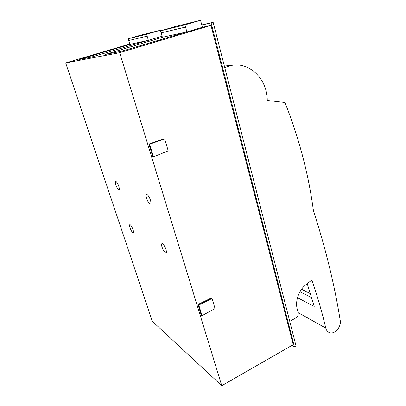 <?xml version="1.0" encoding="UTF-8"?>
<svg xmlns="http://www.w3.org/2000/svg" width="406" height="406" viewBox="0 0 406 406"><rect width="100%" height="100%" fill="white"/><g stroke="black" fill="none" stroke-linecap="round" stroke-linejoin="round"><path stroke-width="0.61" d="M221.772 385.7L119.663 52.694L65.665 62.935L152.255 321.217L221.772 385.7L293.228 344.669L210.973 25.385L202.381 27.293L186.867 31.927L184.948 24.867L200.539 20.3L174.981 26.629L160.543 30.851L161.111 32.856L185.547 27.075M162.004 247.066C163.08 250.091 164.268 252.019 165.577 252.862C166.531 253.07 166.653 251.933 165.947 249.441C164.856 246.371 163.659 244.432 162.349 243.615C161.41 243.443 161.299 244.595 162.004 247.066M130.021 227.807C130.986 230.461 131.97 232.115 132.975 232.77C133.681 232.887 133.701 231.836 133.031 229.623C132.057 226.934 131.067 225.269 130.062 224.635C129.367 224.554 129.352 225.609 130.021 227.807M115.877 184.984C116.857 187.689 117.826 189.303 118.791 189.83C119.491 189.82 119.481 188.628 118.765 186.247C117.77 183.502 116.791 181.883 115.832 181.38C115.142 181.421 115.157 182.619 115.877 184.984M146.642 198.468C147.733 201.564 148.911 203.447 150.174 204.111C151.118 204.162 151.21 202.838 150.448 200.138C149.337 196.991 148.149 195.098 146.886 194.464C145.957 194.454 145.876 195.793 146.642 198.468M119.663 52.694L210.973 25.385M164.658 138.893L163.999 138.776L148.89 144.069L152.742 156.655L153.488 156.848L168.211 150.859L164.658 138.893L149.626 144.226L153.488 156.848M212.054 298.496L211.338 298.014L197.976 304.475L201.209 315.046L202.026 315.66L215.038 308.555L212.054 298.496L198.788 305.063L202.026 315.66M200.539 20.3L202.381 27.293M201.787 25.04L211.105 22.893L294.436 346.825L292.112 345.308M186.867 31.927L162.375 37.271L161.121 32.856M184.948 24.867L160.543 30.851M65.665 62.935L129.808 44.005M148.368 40.331L129.915 44.355L128.23 38.768L141.192 34.997L160.497 30.217L146.596 34.266L148.368 40.331L162.09 36.266M105.413 54.389L121.155 51.323L186.085 32.104L162.811 37.185L105.413 54.389M99.719 53.404L79.074 59.515L90.797 57.231L147.825 40.453L130.28 44.284L98.612 53.633L99.719 53.404L100.064 54.49M130.28 44.284L130.661 45.543M128.712 47.446L129.164 48.938M162.811 37.185L163.303 38.915M201.752 24.918L213.145 22.289L296.04 345.897L294.436 346.825M211.105 22.893L213.145 22.289M289.757 321.359L295.822 317.934C297.72 316.624 298.491 314.858 298.136 312.645L297.233 309.154C294.964 300.978 298.958 289.884 306.094 284.525L311.844 280.059C317.39 296.086 322.039 312.102 325.785 328.114C326.449 330.687 327.886 332.255 330.098 332.813C335.239 334.209 341.451 326.566 340.218 320.441C334.514 284.733 325.582 248.193 313.432 210.826C308.717 174.9 299.232 138.791 284.982 102.51L267.61 100.51L267.244 99.79C267.138 79.388 249.929 61.844 231.679 65.391L224.736 67.538M297.486 297.705L314.198 306.444L307.21 283.657M160.664 30.815L160.497 30.217M128.753 40.514L147.145 36.164M128.23 38.768L146.596 34.266M148.89 144.069L149.626 144.226M197.976 304.475L198.788 305.063M325.785 328.114L298.131 312.62M311.651 297.659L299.938 291.747M224.345 66.016L231.679 65.391M301.531 289.27L310.443 293.69M166.318 252.527L165.577 252.862M133.442 232.572L132.975 232.77M119.176 189.678L118.791 189.83M150.788 203.858L150.174 204.111"/></g></svg>
